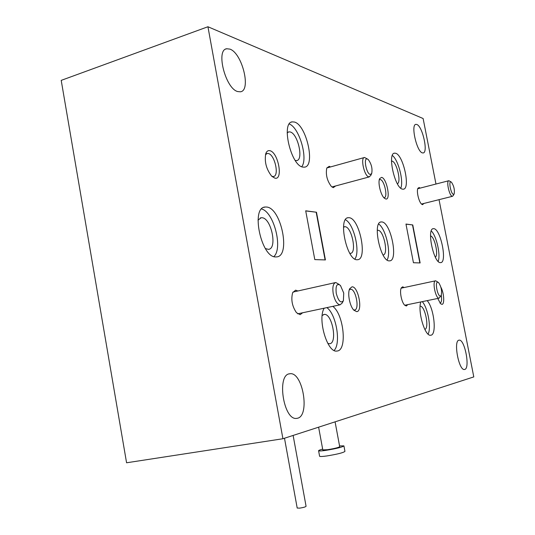 <?xml version="1.0" encoding="UTF-8"?>
<svg xmlns="http://www.w3.org/2000/svg" width="535" height="535" viewBox="0 0 535 535"><rect width="100%" height="100%" fill="white"/><g stroke="black" fill="none" stroke-linecap="round" stroke-linejoin="round"><path stroke-width="0.8" d="M322.184 315.516L324.217 314.433C332.128 313.122 337.745 343.156 329.667 343.737L327.815 343.416M258.017 220.139L261.127 217.752L262.003 217.738C271.392 218.053 277.665 249.002 268.403 249.35L265.373 248.541M287.181 132.887L288.86 131.864L290.177 131.958C297.875 133.529 303.853 160.139 296.604 160.574L295.246 160.453M343.517 227.141L345.062 226.713C351.762 226.833 357.106 253.242 350.438 253.356L349.823 253.336M420.129 306.234C424.951 305.385 429.612 328.35 424.823 329.42M377.255 230.378L378.051 230.277C383.809 230.338 388.784 254.901 383.04 254.948M391.399 161.042L392.041 161.088C396.736 161.918 401.538 182.335 397.371 183.766M430.521 235.948C434.534 236.323 438.807 255.135 435.356 257.215M383.849 197.656L384.177 197.656C388.136 197.582 384.397 180.101 380.305 179.566L379.295 179.773M439.991 303.051L440.091 303.044C441.542 302.509 441.943 299.914 441.295 295.26M271.747 176.256L273.365 176.523C279.591 176.169 274.783 154.495 268.256 153.498L267.253 153.458L265.474 154.709M353.561 309.852L354.451 309.999C359.901 310.019 355.849 288.599 350.532 289.248L349.281 289.836M334.114 350.445C341.236 343.47 336.227 314.092 326.865 307.618M324.19 308.187C317.308 319.067 327.34 352.96 336.789 351.06L337.224 351.013C347.483 350.224 343.724 313.958 332.77 306.368M273.88 256.566C283.175 248.28 273.82 211.88 261.582 208.978M275.786 256.927L276.588 256.9C291 256.359 281.276 207.894 266.611 207.032L265.113 207.025C250.507 207.426 261.294 257.923 275.786 256.927M301.733 166.719C308.32 158.701 299.246 127.363 289.268 124.013M302.843 167.087L304.468 167.154C315.73 166.499 306.455 124.822 294.424 122.04L292.27 121.866C280.835 122.428 290.993 165.783 302.843 167.087M354.879 259.04C360.51 251.731 353.789 223.704 345.429 219.731M357.072 259.742L357.534 259.722C367.886 259.542 359.567 218.173 349.108 217.712L348.245 217.705C337.752 217.732 346.747 260.599 357.072 259.742M428.094 334.108C431.504 327.962 427.846 307.705 422.262 301.64M420.838 301.934C417.447 311.263 424.937 336.582 430.621 335.231L430.829 335.204C437.008 334.923 434.086 308.113 427.157 300.63M387.079 259.977C391.466 253.035 385.675 228.311 378.646 224.045M389.319 260.859L389.681 260.846C398.602 260.772 390.838 222.279 381.863 221.951L381.188 221.945C372.153 221.864 380.459 261.662 389.319 260.859M400.762 188.18C403.898 181.445 398.348 159.811 392.336 155.458M402.547 189.143L403.33 189.183C410.699 189.029 403.343 154.876 395.592 153.251L394.556 153.157C387.079 153.191 394.917 188.46 402.547 189.143M438.165 261.381C440.84 255.041 436.406 235.52 431.257 230.959M440.425 262.625L440.659 262.618C447.507 262.678 440.646 228.826 433.791 228.672L433.357 228.666C426.422 228.465 433.671 263.34 440.425 262.625M385.762 198.98C391.072 200.431 386.778 178.142 381.609 177.373L379.676 178.603C377.63 182.368 380.699 195.195 384.357 198.177L385.762 198.98M437.75 298.45L440.559 303.693L441.95 304.348C444.786 304.468 444.03 292.745 440.873 287.188M274.91 178.175C283.476 180.349 278.24 152.114 269.827 150.689C267.981 150.308 266.631 151.291 265.768 153.652C264.317 161.744 266.31 169.281 271.767 176.276L274.91 178.175M356.678 311.631C363.145 311.624 358.316 286.098 351.997 286.834L349.709 288.706C347.248 293.22 349.763 306.227 353.862 310.193L356.678 311.631M297.868 290.98L295.601 290.157L292.658 292.705C290.846 299.627 292.123 306.287 296.477 312.687L300.135 314.68L302.636 312.768M330.469 166.947L329.246 166.325L326.798 167.983C325.534 174.597 327.086 180.803 331.453 186.588L333.272 187.658L335.646 185.953M404.159 287.536L402.654 286.807L401.303 287.863C399.344 291.087 401.558 302.389 404.694 305.191L406.346 305.993L407.784 304.622M420.142 188.113L419.179 187.511L417.929 188.28C416.277 191.048 418.831 202.003 421.633 204.189L422.53 204.691L423.927 203.44M297.6 418.23C310.153 415.514 302.803 372.039 290.151 373.718L289.462 373.805C276.582 374.928 283.503 420.102 296.39 418.423L297.6 418.23M422.376 152.876L423.118 152.95C428.435 152.856 422.536 126.18 416.825 124.488L415.929 124.367C410.546 124.387 416.738 151.766 422.376 152.876M464.721 369.444C470.339 368.468 464.775 339.123 459.184 340.16L459.003 340.186C453.225 340.461 458.749 370.588 464.4 369.498L464.721 369.444M237.721 91.565L240.409 91.799C251.437 90.723 242.268 53.232 229.943 49.126L226.72 48.745C215.525 49.802 225.576 88.75 237.721 91.565M439.034 199.655L473.789 376.907L282.928 438.74L207.934 26.75L423.125 118.529L435.971 184.033M420.129 262.946L412.766 224.954L405.965 224.051L413.441 262.732L420.129 262.946M325.414 259.93L316.479 212.234L305.699 210.81L314.801 259.595L325.414 259.93M282.928 438.74L126.574 462.782L61.211 80.37L207.934 26.75M412.766 224.954L405.978 224.145M419.875 262.939L412.525 225.008M316.479 212.234L305.726 210.924M325.106 259.923L316.192 212.308M297.192 508.023L299.62 508.143C303.412 507.555 305.565 506.933 306.073 506.277L293.126 435.436M335.084 421.841L339.698 446.685C338.742 447.514 334.723 448.517 327.627 449.688L322.806 449.888M343.938 445.976L344.941 451.373C343.53 452.677 337.491 454.208 326.818 455.954C322.478 456.556 320.07 456.669 319.609 456.288L319.589 456.188M339.558 445.902L343.918 445.876C342.494 447.12 336.455 448.618 325.788 450.383C321.448 450.998 319.054 451.125 318.592 450.778C318.452 450.443 319.803 449.888 322.659 449.106M450.972 181.907L451.446 182.188C453.907 185.919 454.817 189.825 454.161 193.911L453.419 194.345C450.952 194.051 448.357 180.89 450.972 181.907M454.161 193.911L453.152 195.73L452.229 196.278C449.32 196.004 446.003 180.623 448.872 180.716L451.058 181.94M437.704 282.172L438.64 282.647C441.301 286.793 442.151 291.073 441.188 295.487L440.419 296.089C437.556 296.617 434.687 281.878 437.704 282.172M441.188 295.487L439.101 298.176C435.543 298.864 431.932 280.614 435.657 280.788L438.111 282.266M439.101 298.176L404.754 305.244M367.271 158.955L368.247 159.544C371.457 163.937 372.607 168.592 371.698 173.521L370.24 174.45C366.368 173.895 363.225 157.464 367.271 158.955M371.611 173.694L370.635 175.701L368.809 176.871C364.335 176.343 360.169 157.511 364.516 157.471L367.438 159.009M336.254 293.361C335.478 285.663 336.869 283.015 340.427 285.423L343.737 293.053L343.396 300.724C340.795 303.586 338.414 301.131 336.254 293.361M343.263 300.978L342.206 303.024L340.093 304.81C337.11 304.328 334.836 300.677 333.251 293.849C332.282 287.141 333.124 283.363 335.779 282.513L339.23 284.493M340.093 304.81L297.681 313.824M323.555 314.567L324.217 314.433M290.151 373.718L288.907 373.945M226.72 48.745L225.71 49.1M432.969 228.759L433.357 228.666M394.094 153.284L394.556 153.157M380.592 222.092L381.188 221.945M347.489 217.899L348.245 217.705M291.354 122.147L292.27 121.866M263.808 207.379L265.113 207.025M350.03 289.341L350.438 289.254M266.704 153.619L267.253 153.458M377.275 230.371L377.656 230.277M344.065 226.833L344.553 226.713M288.265 132.045L288.86 131.864M260.284 217.972L261.127 217.752M284.486 438.232L297.206 508.083M318.592 450.778L319.609 456.288M318.613 427.177L322.819 449.955M421.54 204.036L452.483 196.298M417.748 188.728L448.704 180.756M401.156 288.178L435.416 280.842M332.155 186.889L369.317 176.904M326.805 167.97L364.188 157.564M292.973 292.077L335.264 282.627"/></g></svg>
